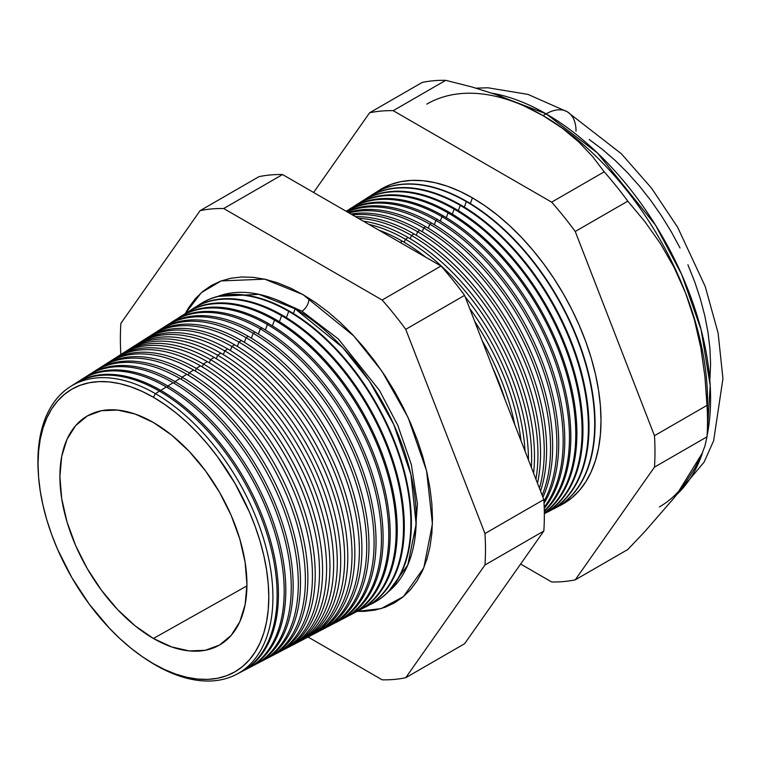<?xml version="1.0" encoding="UTF-8"?>
<svg xmlns="http://www.w3.org/2000/svg" width="761" height="761" viewBox="0 0 761 761"><rect width="100%" height="100%" fill="white"/><g stroke="black" fill="none" stroke-linecap="round" stroke-linejoin="round"><path stroke-width="1.14" d="M388.386 591.744L407.763 565.1L416.134 524.234L410.93 474.588L393.77 424.495L369.37 381.052L342.754 347.606L295.125 308.833L258.978 294.345L217.855 296.39A171.273 98.882 -120 0 1 295.125 308.833L293.413 313.542L295.125 308.833A171.273 98.882 -120 0 1 404.728 452.472A171.273 98.882 -120 0 1 388.386 591.744M301.927 311.173L338.274 338.921L379.387 390.269L397.794 425.342L411.311 464.438L417.418 503.83L414.831 539.054L417.418 503.83L411.311 464.438L397.794 425.342L379.387 390.269L338.274 338.921L301.927 311.173L276.719 299.834L301.927 311.173A9.864 5.698 120 0 0 308.852 298.15A9.864 5.698 -60 0 1 301.927 311.173M185.294 313.561L201.294 292.709L221.137 280.923L264.685 279.163L302.926 294.574L315.625 302.621L328.2 312.039L340.538 322.731L352.505 334.583L364.005 347.501L374.907 361.342L385.123 375.982L394.54 391.287L403.083 407.087L410.655 423.259L417.19 439.62L422.631 456.039L426.911 472.334L430.003 488.353L431.868 503.953L432.486 518.983L431.868 533.28L430.003 546.731L426.911 559.192L422.631 570.541L417.19 580.672L410.655 589.49L403.083 596.909L394.54 602.864L385.123 607.278L374.907 610.132L364.005 611.378L357.232 611.359L381.052 608.629L403.416 596.634L423.82 567.792L432.419 523.92L426.579 470.888L408.115 417.561L382.041 371.378L353.675 335.829L302.926 294.574L290.226 287.962L277.651 282.854L265.313 279.297L253.346 277.337L241.855 276.975L230.944 278.231L220.738 281.075L211.311 285.499L202.778 291.444L195.196 298.864L188.661 307.682L185.294 313.561M38.307 473A166.174 95.943 60 0 1 70.297 386.655A166.174 95.943 60 0 1 155.415 393.665L159.468 391.154A166.383 96.057 60 0 1 269.232 541.48A166.383 96.057 60 0 1 238.478 673.276A166.383 96.057 -120 0 0 240.571 672.239A166.383 96.057 -120 0 0 268.709 539.644A166.383 96.057 -120 0 0 159.468 391.154L155.415 393.665L153.418 397.28A163.158 94.202 60 0 1 268.785 597.1A163.158 94.202 60 0 1 153.418 663.716L155.415 665.028A166.174 95.943 -120 0 0 272.914 597.185A166.174 95.943 -120 0 0 155.415 393.665A166.174 95.943 60 0 1 264.524 541.965A166.174 95.943 60 0 1 236.424 674.398A166.174 95.943 60 0 1 155.415 665.028A166.174 95.943 60 0 1 145.655 658.931M160.742 390.364L160.286 391.63L160.742 390.364A166.44 96.095 60 0 1 270.031 538.902A166.44 96.095 60 0 1 241.884 671.554A166.44 96.095 60 0 1 241.227 671.887A166.44 96.095 -120 0 0 270.193 539.492A166.44 96.095 -120 0 0 160.742 390.364L166.298 386.94A166.716 96.257 60 0 1 276.471 538.246A166.716 96.257 60 0 1 244.681 669.994A166.716 96.257 -120 0 0 247.563 668.586A166.716 96.257 -120 0 0 275.758 535.725A166.716 96.257 -120 0 0 166.298 386.94L160.742 390.364A166.44 96.095 -120 0 0 74.873 383.753A166.44 96.095 60 0 1 75.501 383.354A166.44 96.095 60 0 1 160.742 390.364M249.17 667.749L254.555 664.943A167.049 96.447 -120 0 0 282.807 531.806A167.049 96.447 -120 0 0 173.118 382.726L167.858 385.979L167.296 387.52L167.858 385.979A166.792 96.295 60 0 1 277.365 534.831A166.792 96.295 60 0 1 249.17 667.749A166.792 96.295 60 0 1 248.362 668.168A166.792 96.295 -120 0 0 277.575 535.535A166.792 96.295 -120 0 0 167.858 385.979L173.118 382.726A167.049 96.447 60 0 1 283.482 534.203A167.049 96.447 60 0 1 251.824 666.275M174.963 381.584L174.298 383.411L174.963 381.584A167.144 96.504 60 0 1 284.709 530.75A167.144 96.504 60 0 1 256.447 663.953A167.144 96.504 60 0 1 255.496 664.439A167.144 96.504 -120 0 0 284.947 531.587A167.144 96.504 -120 0 0 174.963 381.584L179.948 378.502A167.391 96.647 60 0 1 290.493 530.16A167.391 96.647 60 0 1 258.959 662.555A167.391 96.647 -120 0 0 261.556 661.29A167.391 96.647 -120 0 0 289.855 527.896A167.391 96.647 -120 0 0 179.948 378.502L174.963 381.584A167.144 96.504 -120 0 0 88.466 375.125A167.144 96.504 60 0 1 89.351 374.545A167.144 96.504 60 0 1 174.963 381.584M263.725 660.158L268.547 657.647A167.724 96.837 -120 0 0 296.904 523.977A167.724 96.837 -120 0 0 186.778 374.288L182.069 377.19L181.308 379.301L182.069 377.19A167.496 96.704 60 0 1 292.043 526.669A167.496 96.704 60 0 1 263.725 660.158A167.496 96.704 60 0 1 262.631 660.71A167.496 96.704 -120 0 0 292.319 527.639A167.496 96.704 -120 0 0 182.069 377.19L186.778 374.288A167.724 96.837 60 0 1 297.513 526.117A167.724 96.837 60 0 1 266.103 658.845M271.011 656.363L275.539 653.994A168.067 97.037 -120 0 0 303.953 520.058A168.067 97.037 -120 0 0 193.608 370.074L189.185 372.804L188.319 375.183L189.185 372.804A167.848 96.904 60 0 1 299.387 522.598A167.848 96.904 60 0 1 271.011 656.363A167.848 96.904 60 0 1 269.765 656.99A167.848 96.904 -120 0 0 299.701 523.692A167.848 96.904 -120 0 0 189.185 372.804L193.608 370.074A168.067 97.037 60 0 1 304.524 522.065A168.067 97.037 60 0 1 273.247 655.126M196.29 368.41L195.32 371.073L196.29 368.41A168.2 97.113 60 0 1 306.721 518.517A168.2 97.113 60 0 1 278.288 652.558A168.2 97.113 60 0 1 276.899 653.261A168.2 97.113 -120 0 0 307.073 519.744A168.2 97.113 -120 0 0 196.29 368.41L200.438 365.851A168.4 97.227 60 0 1 311.534 518.022A168.4 97.227 60 0 1 280.381 651.406A168.4 97.227 -120 0 0 282.531 650.351A168.4 97.227 -120 0 0 311.002 516.139A168.4 97.227 -120 0 0 200.438 365.851L196.29 368.41A168.2 97.113 -120 0 0 108.842 362.179A168.2 97.113 60 0 1 110.145 361.323A168.2 97.113 60 0 1 196.29 368.41M218.921 645.376L218.921 645.376A132.252 76.357 60 0 1 153.418 638.479A132.252 76.357 60 0 1 67.187 522.493A132.252 76.357 60 0 1 86.687 416.324A132.252 76.357 60 0 1 153.418 422.517A132.252 76.357 60 0 1 239.981 539.606A132.252 76.357 60 0 1 218.93 645.376L218.987 645.347M285.565 648.762L289.522 646.698A168.742 97.418 -120 0 0 318.05 512.229A168.742 97.418 -120 0 0 207.258 361.637L203.396 364.024L202.331 366.964L203.396 364.024A168.552 97.313 60 0 1 314.065 514.436A168.552 97.313 60 0 1 285.565 648.762A168.552 97.313 60 0 1 284.034 649.533A168.552 97.313 -120 0 0 314.455 515.787A168.552 97.313 -120 0 0 203.396 364.024L207.258 361.637A168.742 97.418 60 0 1 318.555 513.979A168.742 97.418 60 0 1 287.525 647.697M292.852 644.967L296.514 643.055A169.075 97.617 -120 0 0 325.099 508.31A169.075 97.617 -120 0 0 214.088 357.413L210.512 359.63L209.332 362.854L210.512 359.63A168.904 97.513 60 0 1 321.408 510.365A168.904 97.513 60 0 1 292.852 644.967A168.904 97.513 60 0 1 291.168 645.804A168.904 97.513 -120 0 0 321.827 511.839A168.904 97.513 -120 0 0 210.512 359.63L214.088 357.413A169.075 97.617 60 0 1 325.565 509.937A169.075 97.617 60 0 1 294.659 643.977M300.129 641.171L303.506 639.402A169.418 97.808 -120 0 0 332.148 504.391A169.418 97.808 -120 0 0 220.918 353.199L217.617 355.235L216.343 358.745L217.617 355.235A169.246 97.722 60 0 1 328.742 506.284A169.246 97.722 60 0 1 300.129 641.171A169.246 97.722 60 0 1 298.302 642.075A169.246 97.722 -120 0 0 329.199 507.891A169.246 97.722 -120 0 0 217.617 355.235L220.918 353.199A169.418 97.808 60 0 1 332.576 505.894A169.418 97.808 60 0 1 301.803 640.258M307.406 637.366L310.498 635.758A169.751 98.007 -120 0 0 339.197 500.481A169.751 98.007 -120 0 0 227.748 348.985L224.723 350.85L223.354 354.636L224.723 350.85A169.598 97.922 60 0 1 336.086 502.203A169.598 97.922 60 0 1 307.406 637.366A169.598 97.922 60 0 1 305.437 638.355A169.598 97.922 -120 0 0 336.581 503.944A169.598 97.922 -120 0 0 224.723 350.85L227.748 348.985A169.751 98.007 60 0 1 339.587 501.851A169.751 98.007 60 0 1 308.937 636.538M314.693 633.571L317.489 632.106A170.084 98.198 -120 0 0 346.245 496.562A170.084 98.198 -120 0 0 234.569 344.762L231.839 346.455L230.355 350.526L231.839 346.455A169.95 98.121 60 0 1 343.42 498.132A169.95 98.121 60 0 1 314.693 633.571A169.95 98.121 60 0 1 312.571 634.626A169.95 98.121 -120 0 0 343.953 499.987A169.95 98.121 -120 0 0 231.839 346.455L234.569 344.762A170.084 98.198 60 0 1 346.607 497.808A170.084 98.198 60 0 1 316.081 632.819M321.97 629.775L324.481 628.462A170.426 98.397 -120 0 0 353.294 492.643A170.426 98.397 -120 0 0 241.399 340.548L238.944 342.06L237.365 346.417L238.944 342.06A170.302 98.321 60 0 1 350.764 494.051A170.302 98.321 60 0 1 321.97 629.775A170.302 98.321 60 0 1 319.706 630.898A170.302 98.321 -120 0 0 351.325 496.039A170.302 98.321 -120 0 0 238.944 342.06L241.399 340.548A170.426 98.397 60 0 1 353.618 493.756A170.426 98.397 60 0 1 323.216 629.1M329.247 625.98L331.473 624.819A170.759 98.588 -120 0 0 360.343 488.724A170.759 98.588 -120 0 0 248.229 336.333L246.05 337.675L244.367 342.307L246.05 337.675A170.654 98.53 60 0 1 358.098 489.97A170.654 98.53 60 0 1 329.247 625.98A170.654 98.53 60 0 1 326.83 627.169A170.654 98.53 -120 0 0 358.707 492.091A170.654 98.53 -120 0 0 246.05 337.675L248.229 336.333A170.759 98.588 60 0 1 360.628 489.713A170.759 98.588 60 0 1 330.36 625.38M336.533 622.175L338.464 621.166A171.101 98.787 -120 0 0 367.401 484.814A171.101 98.787 -120 0 0 255.059 332.11L253.166 333.28L251.377 338.198L253.166 333.28A171.006 98.73 60 0 1 365.442 485.899A171.006 98.73 60 0 1 336.533 622.175A171.006 98.73 60 0 1 333.965 623.43A171.006 98.73 -120 0 0 366.079 488.143A171.006 98.73 -120 0 0 253.166 333.28L255.059 332.11A171.101 98.787 60 0 1 367.639 485.67A171.101 98.787 60 0 1 337.494 621.661M343.81 618.379L345.456 617.523A171.434 98.978 -120 0 0 374.45 480.895A171.434 98.978 -120 0 0 261.889 327.896L260.272 328.895L258.379 334.089L260.272 328.895A171.358 98.93 60 0 1 372.785 481.818A171.358 98.93 60 0 1 343.81 618.379A171.358 98.93 60 0 1 341.099 619.701A171.358 98.93 -120 0 0 373.451 484.186A171.358 98.93 -120 0 0 260.272 328.895L261.889 327.896A171.434 98.978 60 0 1 374.659 481.627A171.434 98.978 60 0 1 344.628 617.942M351.087 614.584L352.457 613.87A171.777 99.177 -120 0 0 381.499 476.976A171.777 99.177 -120 0 0 268.709 323.682L267.377 324.5L265.389 329.979L267.377 324.5A171.71 99.139 60 0 1 380.12 477.737A171.71 99.139 60 0 1 351.087 614.584A171.71 99.139 60 0 1 348.234 615.972A171.71 99.139 -120 0 0 380.823 480.239A171.71 99.139 -120 0 0 267.377 324.5L268.709 323.682A171.777 99.177 60 0 1 381.67 477.585A171.777 99.177 60 0 1 351.772 614.222M358.364 610.788L359.449 610.227A172.11 99.368 -120 0 0 388.548 473.057A172.11 99.368 -120 0 0 275.539 319.458L274.493 320.105L272.4 325.87L274.493 320.105A172.062 99.339 60 0 1 387.463 473.665A172.062 99.339 60 0 1 358.364 610.788A172.062 99.339 60 0 1 355.358 612.244A172.062 99.339 -120 0 0 388.205 476.291A172.062 99.339 -120 0 0 274.493 320.105L275.539 319.458A172.11 99.368 60 0 1 388.681 473.542A172.11 99.368 60 0 1 358.907 610.503M365.651 606.983L366.441 606.574A172.452 99.567 -120 0 0 395.596 469.147A172.452 99.567 -120 0 0 282.369 315.244L281.599 315.72L279.401 321.76L281.599 315.72A172.414 99.539 60 0 1 394.797 469.585A172.414 99.539 60 0 1 365.651 606.983A172.414 99.539 60 0 1 362.493 608.515A172.414 99.539 -120 0 0 395.577 472.343A172.414 99.539 -120 0 0 281.599 315.72L282.369 315.244A172.452 99.567 60 0 1 395.691 469.499A172.452 99.567 60 0 1 366.041 606.783M288.704 311.325L286.412 317.651L288.704 311.325A172.757 99.748 60 0 1 402.141 465.504A172.757 99.748 60 0 1 372.928 603.188A172.757 99.748 60 0 1 369.627 604.786A172.757 99.748 -120 0 0 402.95 468.386A172.757 99.748 -120 0 0 288.704 311.325L289.199 311.03A172.785 99.758 60 0 1 402.712 465.447A172.785 99.758 60 0 1 373.175 603.054A172.785 99.758 -120 0 0 373.432 602.931A172.785 99.758 -120 0 0 402.645 465.228A172.785 99.758 -120 0 0 289.199 311.03L288.704 311.325A172.757 99.748 -120 0 0 197.194 306.112A172.757 99.748 60 0 1 200.219 304.048A172.757 99.748 60 0 1 288.704 311.325M492.738 367.896A177.789 102.649 60 0 1 505.142 399.877A177.789 102.649 -120 0 0 492.738 367.896M514.74 424.6A177.922 102.725 -120 0 0 482.189 340.7A177.922 102.725 60 0 1 514.74 424.6M474.731 321.484A178.084 102.821 60 0 1 521.009 440.762A178.084 102.821 -120 0 0 474.731 321.484M525.033 451.14A178.226 102.897 -120 0 0 469.651 308.405A178.226 102.897 60 0 1 525.033 451.14M402.303 241.161A178.369 102.982 60 0 1 425.665 257.17A178.369 102.982 -120 0 0 402.303 241.161L400.191 242.464L402.303 241.161A178.369 102.982 -120 0 0 378.94 230.193A178.369 102.982 60 0 1 402.303 241.161M465.171 296.838A178.369 102.982 60 0 1 528.429 459.891A178.369 102.982 -120 0 0 465.171 296.838M405.404 239.249L404.281 242.331L405.404 239.249A178.521 103.068 60 0 1 531.359 467.435A178.521 103.068 -120 0 0 405.404 239.249L408.153 237.546A178.664 103.154 60 0 1 533.594 473.19A178.664 103.154 -120 0 0 408.153 237.546L405.404 239.249A178.521 103.068 -120 0 0 368.904 224.4A178.521 103.068 60 0 1 405.404 239.249M411.501 235.482L410.293 238.802L411.501 235.482A178.825 103.249 60 0 1 535.944 479.249A178.825 103.249 -120 0 0 411.501 235.482L414.003 233.931A178.949 103.315 60 0 1 537.494 483.245A178.949 103.315 -120 0 0 414.003 233.931L411.501 235.482A178.825 103.249 -120 0 0 358.374 218.321A178.825 103.249 60 0 1 411.501 235.482M417.589 231.725L416.296 235.282L417.589 231.725A179.13 103.42 60 0 1 539.435 488.258A179.13 103.42 -120 0 0 417.589 231.725L419.863 230.317A179.235 103.486 60 0 1 540.529 491.083A179.235 103.486 -120 0 0 419.863 230.317L417.589 231.725A179.13 103.42 -120 0 0 352.495 214.935A179.13 103.42 60 0 1 417.589 231.725M423.687 227.958L422.298 231.753L423.687 227.958A179.425 103.591 60 0 1 542.155 495.278A179.425 103.591 -120 0 0 423.687 227.958L425.713 226.702A179.529 103.648 60 0 1 542.926 497.247A179.529 103.648 -120 0 0 425.713 226.702L423.687 227.958A179.425 103.591 -120 0 0 348.995 212.909A179.425 103.591 60 0 1 423.687 227.958M429.775 224.191L428.31 228.233L429.775 224.191A179.729 103.762 60 0 1 543.934 501.347A179.729 103.762 -120 0 0 429.775 224.191L431.563 223.087A179.815 103.819 60 0 1 544.039 503.325A179.815 103.819 -120 0 0 431.563 223.087L429.775 224.191A179.729 103.762 -120 0 0 347.045 211.786A179.729 103.762 60 0 1 429.775 224.191M435.872 220.433L434.312 224.714L435.872 220.433A180.024 103.943 60 0 1 547.045 359.991A180.024 103.943 60 0 1 544.191 507.178A180.024 103.943 -120 0 0 547.045 359.991A180.024 103.943 -120 0 0 435.872 220.433L437.413 219.472A180.11 103.981 60 0 1 549.337 360.971A180.11 103.981 60 0 1 544.229 508.281A180.11 103.981 -120 0 0 549.337 360.971A180.11 103.981 -120 0 0 437.413 219.472L435.872 220.433A180.024 103.943 -120 0 0 346.217 211.311A180.024 103.943 60 0 1 435.872 220.433M441.96 216.666L440.315 221.185L441.96 216.666A180.328 104.114 60 0 1 555.891 363.568A180.328 104.114 60 0 1 544.286 510.84A180.328 104.114 -120 0 0 555.891 363.568A180.328 104.114 -120 0 0 441.96 216.666L443.273 215.858A180.395 104.152 60 0 1 557.737 364.234A180.395 104.152 60 0 1 544.305 511.402A180.395 104.152 -120 0 0 557.737 364.234A180.395 104.152 -120 0 0 443.273 215.858L441.96 216.666A180.328 104.114 -120 0 0 347.416 210.531A180.328 104.114 60 0 1 349.603 209.066A180.328 104.114 60 0 1 441.96 216.666M448.058 212.899L446.327 217.665L448.058 212.899A180.633 104.286 60 0 1 564.32 366.46A180.633 104.286 60 0 1 544.324 512.895A180.633 104.286 -120 0 0 564.32 366.46A180.633 104.286 -120 0 0 448.058 212.899L449.123 212.243A180.68 104.314 60 0 1 565.765 366.907A180.68 104.314 60 0 1 544.324 513.123A180.68 104.314 -120 0 0 565.765 366.907A180.68 104.314 -120 0 0 449.123 212.243L448.058 212.899A180.633 104.286 -120 0 0 353.237 206.83A180.633 104.286 60 0 1 355.539 205.289A180.633 104.286 60 0 1 448.058 212.899M454.155 209.142L452.329 214.145L454.155 209.142A180.928 104.457 60 0 1 572.424 368.838A180.928 104.457 60 0 1 544.334 513.723A180.928 104.457 -120 0 0 572.424 368.838A180.928 104.457 -120 0 0 454.155 209.142L454.973 208.628A180.975 104.485 60 0 1 573.499 369.133A180.975 104.485 60 0 1 544.334 513.761A180.975 104.485 -120 0 0 573.499 369.133A180.975 104.485 -120 0 0 454.973 208.628L454.155 209.142A180.928 104.457 -120 0 0 359.068 203.13A180.928 104.457 60 0 1 361.475 201.513A180.928 104.457 60 0 1 454.155 209.142M460.243 205.375L458.331 210.626L460.243 205.375A181.232 104.638 60 0 1 579.235 367.116A181.232 104.638 60 0 1 548.595 511.544A181.232 104.638 60 0 1 545.856 512.885A181.232 104.638 -120 0 0 579.92 369.513A181.232 104.638 -120 0 0 460.243 205.375L460.824 205.013A181.261 104.657 60 0 1 579.92 367.049A181.261 104.657 60 0 1 548.89 511.392A181.261 104.657 -120 0 0 549.195 511.24A181.261 104.657 -120 0 0 579.834 366.783A181.261 104.657 -120 0 0 460.824 205.013L460.243 205.375A181.232 104.638 -120 0 0 364.89 199.439A181.232 104.638 60 0 1 367.42 197.736A181.232 104.638 60 0 1 460.243 205.375M466.341 201.608L464.343 207.097L466.341 201.608A181.537 104.809 60 0 1 585.532 363.625A181.537 104.809 60 0 1 554.836 508.291A181.537 104.809 60 0 1 551.972 509.689A181.537 104.809 -120 0 0 586.236 366.127A181.537 104.809 -120 0 0 466.341 201.608L466.683 201.399A181.546 104.818 60 0 1 585.922 363.577A181.546 104.818 60 0 1 555.007 508.205A181.546 104.818 -120 0 0 555.188 508.11A181.546 104.818 -120 0 0 585.884 363.425A181.546 104.818 -120 0 0 466.683 201.399L466.341 201.608A181.537 104.809 -120 0 0 370.712 195.739A181.537 104.809 60 0 1 373.356 193.96A181.537 104.809 60 0 1 466.341 201.608M472.429 197.85L470.346 203.577L472.429 197.85L485.033 205.841L497.513 215.182L509.756 225.789L521.637 237.556L533.042 250.369L543.868 264.115L553.998 278.64L563.349 293.822L571.825 309.508L579.34 325.556L585.827 341.794L591.221 358.079L595.473 374.25L598.536 390.155L600.391 405.642L601.009 420.548L600.391 434.74L598.536 448.086L595.473 460.453L591.221 471.715L585.827 481.77L579.34 490.522L571.825 497.884L563.349 503.792L558.079 506.493A181.831 104.98 -120 0 0 592.562 362.74A181.831 104.98 -120 0 0 472.429 197.85A181.831 104.98 -120 0 0 376.543 192.048L381.518 188.842L390.859 184.457L400.999 181.632L411.825 180.386L423.23 180.738L435.111 182.697L447.344 186.217L459.825 191.287L472.429 197.85M707.521 421.375L707.521 400.486A232.581 134.278 -120 0 0 685.49 292.814L694.489 320.058L700.852 347.996L704.905 376.457L707.017 405.366A258.16 149.051 60 0 1 707.521 421.375A258.16 149.051 60 0 1 707.017 436.804L704.886 446.146L700.786 456.828L694.413 468.957L685.49 482.712L673.923 498.084L644.776 531.635L627.787 549.518L575.24 579.853L654.47 467.14A258.16 149.051 -120 0 0 654.47 435.701A258.16 149.051 60 0 1 654.47 467.14L707.017 436.804L654.47 467.14L575.24 579.853L627.787 549.518L644.776 531.635L673.923 498.084L685.49 482.712L694.413 468.957L700.786 456.828L704.886 446.146L707.017 436.804A258.16 149.051 -120 0 0 707.017 405.366L654.47 435.701L575.24 231.487L654.47 435.701L707.017 405.366L704.905 376.457L700.852 347.996L694.489 320.058L685.49 292.814L674.046 267.292L660.434 243.625L644.871 221.603L627.787 201.151L575.24 231.487A258.16 149.051 -120 0 0 551.658 202.16A258.16 149.051 60 0 1 575.24 231.487L627.787 201.151A258.16 149.051 -120 0 0 604.205 171.824L551.658 202.16L393.199 110.668L445.746 80.333L393.199 110.668A258.16 149.051 -120 0 0 369.618 112.78L422.165 82.445L369.618 112.78L313.599 192.476L369.618 112.78A258.16 149.051 60 0 1 393.199 110.668L551.658 202.16L604.205 171.824L592.543 156.5L578.655 141.86L562.274 128.19L543.069 115.634L546.122 113.865A42.283 24.419 -60 0 1 567.268 111.772A42.283 24.419 120 0 0 546.122 113.865L597.452 152.98L655.563 225.199L681.704 274.559L701.1 329.694L710.194 385.466L707.093 435.634A232.581 134.278 -120 0 0 546.122 113.865L543.069 115.634A232.581 134.278 60 0 1 685.49 292.814A232.581 134.278 60 0 1 707.283 410.521M702.508 452.824L676.567 494.726A232.581 134.278 -120 0 0 702.508 452.824M246.925 585.903L153.418 638.479L246.925 585.903M685.49 482.712A232.581 134.278 60 0 1 659.349 506.959M166.298 386.94A166.716 96.257 -120 0 0 80.904 379.92A166.716 96.257 60 0 1 166.298 386.94M85.032 377.389A167.049 96.447 60 0 1 173.118 382.726A167.049 96.447 -120 0 0 87.563 375.687L82.426 378.949A166.792 96.295 60 0 1 167.858 385.979A166.792 96.295 -120 0 0 81.665 379.435A166.792 96.295 60 0 1 82.426 378.949M91.824 373.061A167.391 96.647 60 0 1 179.948 378.502A167.391 96.647 -120 0 0 94.212 371.454L89.351 374.545M98.607 368.733A167.724 96.837 60 0 1 186.778 374.288A167.724 96.837 -120 0 0 100.871 367.221L96.286 370.131A167.496 96.704 60 0 1 182.069 377.19A167.496 96.704 -120 0 0 95.258 370.807A167.496 96.704 60 0 1 96.286 370.131M105.398 364.405A168.067 97.037 60 0 1 193.608 370.074A168.067 97.037 -120 0 0 107.52 362.987L103.211 365.727A167.848 96.904 60 0 1 189.185 372.804A167.848 96.904 -120 0 0 102.05 366.488A167.848 96.904 60 0 1 103.211 365.727M112.19 360.086A168.4 97.227 60 0 1 200.438 365.851A168.4 97.227 -120 0 0 114.179 358.754L110.145 361.323M118.973 355.758A168.742 97.418 60 0 1 207.258 361.637A168.742 97.418 -120 0 0 120.837 354.521L117.07 356.919A168.552 97.313 60 0 1 203.396 364.024A168.552 97.313 -120 0 0 115.643 357.86A168.552 97.313 60 0 1 117.07 356.919M125.765 351.439A169.075 97.617 60 0 1 214.088 357.413A169.075 97.617 -120 0 0 127.487 350.298L124.005 352.514A168.904 97.513 60 0 1 210.512 359.63A168.904 97.513 -120 0 0 122.435 353.542A168.904 97.513 60 0 1 124.005 352.514M132.557 347.111A169.418 97.808 60 0 1 220.918 353.199A169.418 97.808 -120 0 0 134.145 346.065L130.93 348.11A169.246 97.722 60 0 1 217.617 355.235A169.246 97.722 -120 0 0 129.227 349.232A169.246 97.722 60 0 1 130.93 348.11M139.339 342.792A169.751 98.007 60 0 1 227.748 348.985A169.751 98.007 -120 0 0 140.804 341.832L137.855 343.696A169.598 97.922 60 0 1 224.723 350.85A169.598 97.922 -120 0 0 136.019 344.914A169.598 97.922 60 0 1 137.855 343.696M146.131 338.464A170.084 98.198 60 0 1 234.569 344.762A170.084 98.198 -120 0 0 147.453 337.599L144.79 339.292A169.95 98.121 60 0 1 231.839 346.455A169.95 98.121 -120 0 0 142.821 340.605A169.95 98.121 60 0 1 144.79 339.292M241.399 340.548A170.426 98.397 -120 0 0 154.112 333.366A170.426 98.397 60 0 1 241.399 340.548M149.613 336.295A170.302 98.321 60 0 1 151.715 334.888A170.302 98.321 60 0 1 238.944 342.06A170.302 98.321 -120 0 0 149.613 336.295M159.715 329.817A170.759 98.588 60 0 1 248.229 336.333A170.759 98.588 -120 0 0 160.771 329.132L158.649 330.483A170.654 98.53 60 0 1 246.05 337.675A170.654 98.53 -120 0 0 156.414 331.977A170.654 98.53 60 0 1 158.649 330.483M166.507 325.499A171.101 98.787 60 0 1 255.059 332.11A171.101 98.787 -120 0 0 167.42 324.899L165.575 326.079A171.006 98.73 60 0 1 253.166 333.28A171.006 98.73 -120 0 0 163.206 327.668A171.006 98.73 60 0 1 165.575 326.079M261.889 327.896A171.434 98.978 -120 0 0 174.079 320.676A171.434 98.978 60 0 1 261.889 327.896M170.007 323.358A171.358 98.93 60 0 1 172.509 321.675A171.358 98.93 60 0 1 260.272 328.895A171.358 98.93 -120 0 0 170.007 323.358M180.091 316.861A171.777 99.177 60 0 1 268.709 323.682A171.777 99.177 -120 0 0 180.728 316.443L179.434 317.27A171.71 99.139 60 0 1 267.377 324.5A171.71 99.139 -120 0 0 176.799 319.049A171.71 99.139 60 0 1 179.434 317.27M186.873 312.533A172.11 99.368 60 0 1 275.539 319.458A172.11 99.368 -120 0 0 187.387 312.21L186.359 312.857A172.062 99.339 60 0 1 274.493 320.105A172.062 99.339 -120 0 0 183.601 314.731A172.062 99.339 60 0 1 186.359 312.857M193.665 308.215A172.452 99.567 60 0 1 282.369 315.244A172.452 99.567 -120 0 0 194.045 307.977L193.294 308.452A172.414 99.539 60 0 1 281.599 315.72A172.414 99.539 -120 0 0 190.393 310.421A172.414 99.539 60 0 1 193.294 308.452M289.199 311.03A172.785 99.758 -120 0 0 200.695 303.744A172.785 99.758 -120 0 0 200.457 303.896A172.785 99.758 60 0 1 289.199 311.03M408.153 237.546A178.664 103.154 -120 0 0 363.282 221.156A178.664 103.154 60 0 1 408.153 237.546M414.003 233.931A178.949 103.315 -120 0 0 355.577 216.714A178.949 103.315 60 0 1 414.003 233.931M419.863 230.317A179.235 103.486 -120 0 0 350.973 214.05A179.235 103.486 60 0 1 419.863 230.317M425.713 226.702A179.529 103.648 -120 0 0 348.205 212.452A179.529 103.648 60 0 1 425.713 226.702M431.563 223.087A179.815 103.819 -120 0 0 346.702 211.587A179.815 103.819 60 0 1 431.563 223.087M437.413 219.472A180.11 103.981 -120 0 0 346.16 211.273A180.11 103.981 60 0 1 437.413 219.472M350.241 208.666A180.395 104.152 60 0 1 443.273 215.858A180.395 104.152 -120 0 0 350.878 208.257L349.603 209.066M356.062 204.966A180.68 104.314 60 0 1 449.123 212.243A180.68 104.314 -120 0 0 356.576 204.633L355.539 205.289M361.884 201.265A180.975 104.485 60 0 1 454.973 208.628A180.975 104.485 -120 0 0 362.284 201.009L361.475 201.513M367.42 197.736L367.991 197.375A181.261 104.657 60 0 1 460.824 205.013A181.261 104.657 -120 0 0 367.991 197.375A181.261 104.657 -120 0 0 367.706 197.556M466.683 201.399A181.546 104.818 -120 0 0 373.689 193.751A181.546 104.818 -120 0 0 373.527 193.855A181.546 104.818 60 0 1 466.683 201.399M575.24 579.853A258.16 149.051 60 0 1 551.658 581.956L520.619 564.034L551.658 581.956A258.16 149.051 -120 0 0 575.24 579.853M445.746 80.333A258.16 149.051 -120 0 0 422.165 82.445A258.16 149.051 60 0 1 445.746 80.333L472.286 87.068L445.746 80.333M543.069 115.634L521.361 104.561L497.694 95.106L472.286 87.068L497.694 95.106L521.361 104.561L543.069 115.634L562.274 128.19L578.655 141.86L592.543 156.5L604.205 171.824A258.16 149.051 60 0 1 627.787 201.151L644.871 221.603L660.434 243.625L674.046 267.292L685.49 292.814A232.581 134.278 -120 0 0 543.069 115.634A232.581 134.278 60 0 0 426.778 104.114M405.737 677.718L484.966 564.995A258.16 149.051 -120 0 0 484.966 533.556L405.737 329.351A258.16 149.051 -120 0 0 382.155 300.024L223.696 208.533A258.16 149.051 -120 0 0 200.114 210.645L120.885 323.358A258.16 149.051 -120 0 0 120.866 354.502A258.16 149.051 60 0 1 120.885 323.358L200.114 210.645A258.16 149.051 60 0 1 223.696 208.533L382.155 300.024A258.16 149.051 60 0 1 405.737 329.351L484.966 533.556A258.16 149.051 60 0 1 484.966 564.995L543.83 531.016L464.6 643.73L405.737 677.718A258.16 149.051 60 0 1 382.155 679.82A258.16 149.051 -120 0 0 405.737 677.718L464.6 643.73L543.83 531.016A258.16 149.051 -120 0 0 543.83 499.577A258.16 149.051 60 0 1 543.83 531.016L484.966 564.995L405.737 677.718M308.053 637.033L382.155 679.82L308.053 637.033M72.295 385.447A166.383 96.057 60 0 1 159.468 391.154A166.383 96.057 -120 0 0 74.245 384.143L70.297 386.655M546.122 113.865A232.581 134.278 -120 0 0 492.377 93.261L546.122 113.865M589.214 139.491L602.274 149.27L615.088 160.371L627.521 172.69L639.459 186.103L650.779 200.476L661.385 215.686L671.173 231.572L680.039 247.991M687.906 264.78L694.698 281.779L700.339 298.816L704.791 315.739L707.996 332.386L709.937 348.586L710.584 364.196L709.937 379.045M153.418 397.28L142.107 391.392L130.911 386.845L119.934 383.677L109.27 381.927L99.035 381.613L89.322 382.726L80.228 385.266L71.838 389.194L64.238 394.493L57.494 401.104L51.672 408.952L46.83 417.979L43.016 428.082L40.266 439.183L38.602 451.149L38.05 463.887L38.602 477.271L40.266 491.159L43.016 505.428L46.83 519.934L51.672 534.555L57.494 549.128L71.838 577.599L89.322 604.253L109.27 628.082L119.934 638.641L130.911 648.163L142.107 656.543L153.418 663.716L164.728 669.604L175.924 674.151L186.911 677.309L197.565 679.059L207.801 679.383L217.513 678.27L226.607 675.73L234.997 671.792L242.597 666.493L249.342 659.892L255.163 652.034L260.005 643.016L263.82 632.905L266.569 621.813L268.233 609.837L268.785 597.1L268.233 583.725L266.569 569.837L263.82 555.568L260.005 541.052L255.163 526.441L249.342 511.868L234.997 483.397L217.513 456.733L207.801 444.405L197.565 432.904L186.911 422.345L175.924 412.833L164.728 404.452L153.418 397.28L155.415 393.665A166.174 95.943 -120 0 0 38.24 471.896L38.373 474.093A163.158 94.202 60 0 1 153.418 397.28M153.418 638.479L135.173 625.875L117.632 609.599L101.47 590.289L87.296 568.676L75.662 545.599L67.025 521.941L61.698 498.607L59.9 476.51L61.698 456.476L67.025 439.297L75.662 425.608L87.296 415.963L101.47 410.712L117.632 410.074L135.173 414.051L153.418 422.517L171.663 435.121L189.204 451.397L205.375 470.707L219.549 492.319L231.173 515.397L239.82 539.054L245.137 562.379L246.935 584.486L245.137 604.519L239.82 621.699L231.173 635.378L219.549 645.024L205.375 650.275L189.204 650.921L171.663 646.936L153.418 638.479M464.6 295.373L543.83 499.577L484.966 533.556L543.83 499.577L464.6 295.373L405.737 329.351L464.6 295.373A258.16 149.051 -120 0 0 441.019 266.036A258.16 149.051 60 0 1 464.6 295.373M258.978 176.657A258.16 149.051 60 0 1 282.559 174.554L441.019 266.036L382.155 300.024L441.019 266.036L282.559 174.554L223.696 208.533L282.559 174.554A258.16 149.051 -120 0 0 258.978 176.657L200.114 210.645L258.978 176.657M675.14 496.553L704.087 462.146L713.637 440.733L722.95 378.598L718.127 333.156L705.219 286.478L677.651 227.273L651.568 188.205L621.357 153.751L567.268 111.772A42.283 24.419 -60 0 1 576.029 131.13M144.742 658.322L146.569 659.54A166.174 95.943 -120 0 0 155.415 665.028L153.418 663.716A163.158 94.202 60 0 1 144.742 658.322A163.158 94.202 60 0 1 38.373 474.093M240.571 672.239L236.424 674.398M549.195 511.24L548.595 511.544M373.432 602.931L372.928 603.188M282.531 650.351L278.288 652.558M261.556 661.29L256.447 663.953M247.563 668.586L241.884 671.554M80.904 379.92L75.501 383.354M154.112 333.366L151.715 334.888M174.079 320.676L172.509 321.675M200.695 303.744L200.219 304.048M476.11 88.162L487.915 87.781L527.953 94.383L567.268 111.772"/></g></svg>
